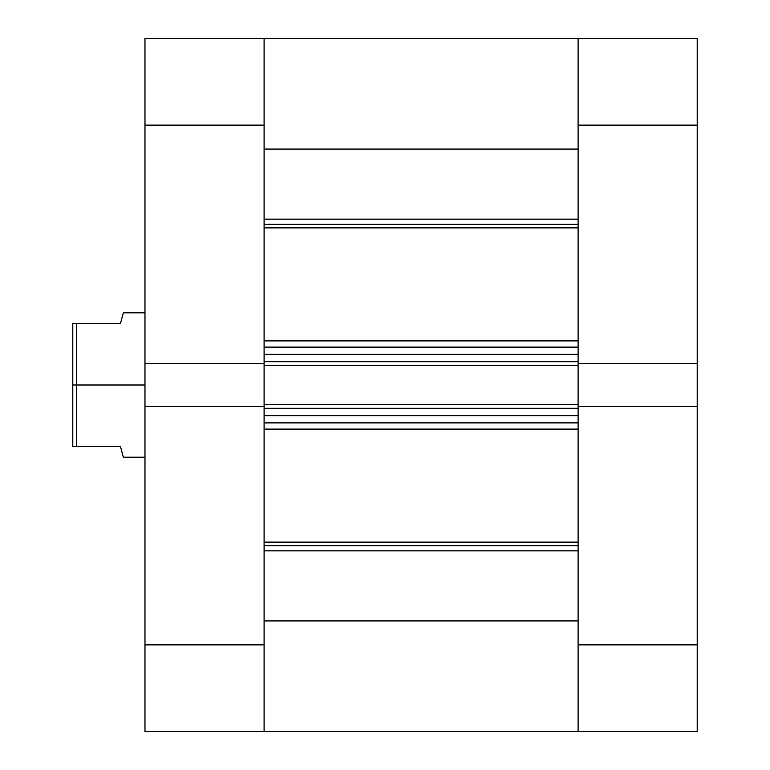 <?xml version="1.0" encoding="UTF-8"?>
<svg xmlns="http://www.w3.org/2000/svg" width="770" height="770" viewBox="0 0 770 770"><rect width="100%" height="100%" fill="white"/><g stroke="black" fill="none" stroke-linecap="round" stroke-linejoin="round"><path stroke-width="1.16" d="M697.206 406.435L578.097 406.435L578.097 644.875L697.206 644.875L697.206 38.5L578.097 38.5L578.097 363.565L697.206 363.565L697.206 125.125L578.097 125.125L578.097 363.565L697.206 363.565L697.206 406.435L578.097 406.435L578.097 731.5L697.206 731.5L697.206 406.435M697.206 731.5L578.097 731.5L578.097 620.928L264.091 620.928L264.091 731.5L144.981 731.5L264.091 731.5L264.091 406.435L264.091 644.875L144.981 644.875L144.981 731.5L144.981 406.435L144.981 644.875L264.091 644.875L264.091 731.5L578.097 731.5L578.097 644.875L697.206 644.875L697.206 731.5M697.206 38.5L578.097 38.5L578.097 125.125L697.206 125.125L697.206 38.5M144.981 125.125L264.091 125.125L264.091 363.565L144.981 363.565L144.981 125.125L144.981 406.435L264.091 406.435L144.981 406.435L144.981 363.565L264.091 363.565L264.091 38.5L144.981 38.5L144.981 125.125L264.091 125.125L264.091 38.5L144.981 38.5L144.981 125.125M120.438 446.359L72.794 446.359L72.794 385L72.794 446.359L76.403 446.359L76.403 385L144.981 385L72.794 385L72.794 323.641L120.438 323.641L72.794 323.641L72.794 385L76.403 385L76.403 323.641L76.403 446.359L120.438 446.359L121.978 452.163M122.882 455.542L123.267 457.005M120.428 446.359L123.325 457.188M123.248 313.082L122.757 314.94M120.438 323.641L123.325 312.812M578.097 224.272L264.091 224.272L578.097 224.272M264.091 219.161L578.097 219.161L264.091 219.161M578.097 545.728L264.091 545.728L578.097 545.728M264.091 542.119L578.097 542.119L264.091 542.119M578.097 227.881L264.091 227.881L578.097 227.881M264.091 340.898L578.097 340.898L264.091 340.898M578.097 429.102L264.091 429.102L578.097 429.102M264.091 149.072L578.097 149.072L264.091 149.072L264.091 38.5L264.091 126.309M264.091 354.325L264.091 361.717L578.097 361.717L578.097 354.325L578.097 361.717L264.091 361.717L264.091 354.325L578.097 354.325L264.091 354.325M264.091 363.103L264.091 406.897M264.091 408.283L264.091 415.675L264.091 408.283L578.097 408.283L578.097 415.675L264.091 415.675L578.097 415.675L578.097 408.283L264.091 408.283M264.091 643.691L264.091 731.49M578.097 149.072L578.097 126.309M578.097 363.103L578.097 406.897M578.097 643.691L578.097 731.49M578.097 620.928L264.091 620.928M264.091 550.839L578.097 550.839L264.091 550.839M264.091 422.894L578.097 422.894L264.091 422.894M264.091 406.435L264.091 404.673L578.097 404.673L264.091 404.673L264.091 365.327L578.097 365.327L264.091 365.327L264.091 363.565M264.091 347.106L578.097 347.106L264.091 347.106M578.097 363.565L578.097 406.435M123.316 457.188L144.981 457.188M123.316 312.812L144.981 312.812M264.091 38.5L578.097 38.5"/></g></svg>
